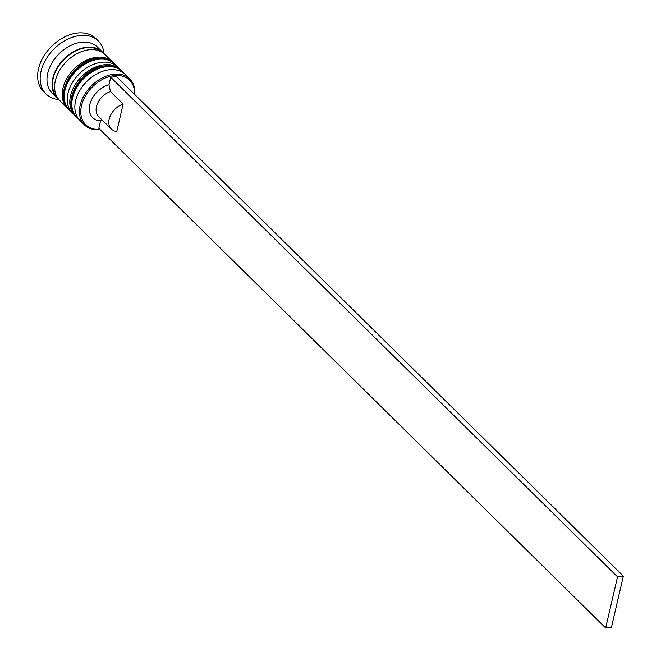 <?xml version="1.0" encoding="UTF-8"?>
<svg xmlns="http://www.w3.org/2000/svg" width="661" height="661" viewBox="0 0 661 661"><rect width="100%" height="100%" fill="white"/><g stroke="black" fill="none" stroke-linecap="round" stroke-linejoin="round"><path stroke-width="0.99" d="M134.522 94.3A31.274 21.796 134.6 0 0 113.907 75.627A31.274 21.796 134.6 0 0 81.708 104.868A31.274 21.796 134.6 0 0 99.885 129.432M100.166 129.705A32.265 22.491 -45.4 0 1 84.509 124.937A32.265 22.491 -45.4 0 1 84.178 95.291A32.265 22.491 -45.4 0 1 113.593 74.28A32.265 22.491 -45.4 0 1 129.804 78.981A32.265 22.491 -45.4 0 1 134.794 94.573M81.733 87.467L82.138 86.888A29.282 20.417 -45.4 0 1 91.722 77.163L92.292 76.759A32.265 22.491 134.6 0 0 81.733 87.467A32.265 22.491 134.6 0 0 79.948 120.442L84.509 124.937M129.804 78.981L125.243 74.486A32.265 22.491 134.6 0 0 109.032 69.785A32.265 22.491 134.6 0 0 92.292 76.759M74.131 79.973L74.536 79.394A29.282 20.417 -45.4 0 1 84.121 69.678L84.691 69.265A32.265 22.491 134.6 0 0 74.131 79.973A32.265 22.491 134.6 0 0 72.338 112.948L74.875 115.444A32.265 22.491 -45.4 0 1 74.544 85.798A32.265 22.491 -45.4 0 1 103.967 64.786A32.265 22.491 -45.4 0 1 120.17 69.488A32.265 22.491 -45.4 0 1 120.889 70.248M120.17 69.488L117.633 66.992A32.265 22.491 134.6 0 0 101.43 62.291A32.265 22.491 134.6 0 0 84.691 69.265M58.474 99.133A32.265 22.491 -45.4 0 1 57.135 97.96L52.07 92.961A32.265 22.491 -45.4 0 1 51.74 63.316A32.265 22.491 -45.4 0 1 81.154 42.304A32.265 22.491 -45.4 0 1 97.365 47.014L102.43 52.004A32.265 22.491 -45.4 0 1 103.628 53.326M58.829 99.563A37.223 25.953 -45.4 0 1 46.047 94.002A37.223 25.953 -45.4 0 1 45.667 59.787A37.223 25.953 -45.4 0 1 79.617 35.545A37.223 25.953 -45.4 0 1 98.315 40.974A37.223 25.953 -45.4 0 1 104.058 53.673M75.643 116.154A32.265 22.491 -45.4 0 1 74.875 115.444M68.042 108.66A32.265 22.491 -45.4 0 1 67.273 107.95A32.265 22.491 -45.4 0 1 66.943 78.304A32.265 22.491 -45.4 0 1 96.366 57.292A32.265 22.491 -45.4 0 1 112.568 62.002A32.265 22.491 -45.4 0 1 113.287 62.754M67.273 107.95L59.672 100.455A32.265 22.491 -45.4 0 1 59.341 70.81A32.265 22.491 -45.4 0 1 88.764 49.798A32.265 22.491 -45.4 0 1 104.967 54.508L112.568 62.002M57.135 97.96A32.265 22.491 -45.4 0 1 56.805 68.314A32.265 22.491 -45.4 0 1 86.227 47.303A32.265 22.491 -45.4 0 1 102.43 52.004M46.047 94.002L43.519 91.507A37.223 25.953 -45.4 0 1 43.139 57.292A37.223 25.953 -45.4 0 1 77.081 33.05A37.223 25.953 -45.4 0 1 95.779 38.478L98.315 40.974M102.174 120.046L100.546 120.889L98.811 128.366L605.658 627.95L617.548 576.846L110.701 77.263L108.958 84.748L110.486 91.582L123.153 104.066L116.766 131.539A16.376 11.419 -45.4 0 1 111.37 129.11A16.376 11.419 -45.4 0 1 110.428 115.543A16.376 11.419 -45.4 0 1 123.153 104.066M100.546 120.889A21.342 14.881 -45.4 0 1 89.813 104.645A21.342 14.881 -45.4 0 1 108.958 84.748M110.701 77.263L116.51 76.552L623.356 576.136L617.548 576.846M111.37 129.11L98.696 116.625A16.376 11.419 -45.4 0 1 97.754 103.058A16.376 11.419 -45.4 0 1 110.486 91.582M605.658 627.95L611.466 627.239L623.356 576.136M92.003 76.965A29.282 20.417 134.6 0 0 81.947 87.169M78.56 118.881L76.907 117.443A32.265 22.491 -45.4 0 1 76.577 87.797A32.265 22.491 -45.4 0 1 105.991 66.786A32.265 22.491 -45.4 0 1 122.202 71.487L121.69 70.991A32.265 22.491 134.6 0 0 105.487 66.282A32.265 22.491 134.6 0 0 76.065 87.293A32.265 22.491 134.6 0 0 76.395 116.947A32.265 22.491 134.6 0 0 76.651 117.195M121.946 71.239A32.265 22.491 134.6 0 0 121.69 70.991C117.294 66.811 111.577 65.109 104.529 65.885C80.716 67.562 60.556 103.496 76.395 116.947L76.907 117.443M84.401 69.471A29.282 20.417 134.6 0 0 74.346 79.675M70.958 111.387L69.298 109.949A32.265 22.491 -45.4 0 1 68.975 80.303A32.265 22.491 -45.4 0 1 98.39 59.292A32.265 22.491 -45.4 0 1 114.593 63.993L114.089 63.497A32.265 22.491 134.6 0 0 97.886 58.788A32.265 22.491 134.6 0 0 68.463 79.799A32.265 22.491 134.6 0 0 68.794 109.453A32.265 22.491 134.6 0 0 69.05 109.701M114.336 63.745A32.265 22.491 134.6 0 0 114.089 63.497C109.693 59.316 103.975 57.614 96.927 58.391C73.115 60.068 52.946 96.002 68.794 109.453L69.298 109.949M57.21 97.332A31.769 22.144 -45.4 0 1 57.3 68.182A31.769 22.144 -45.4 0 1 86.128 47.724A31.769 22.144 -45.4 0 1 101.802 52.087M123.657 73.123L122.202 71.487M116.055 65.629L114.593 63.993"/></g></svg>

